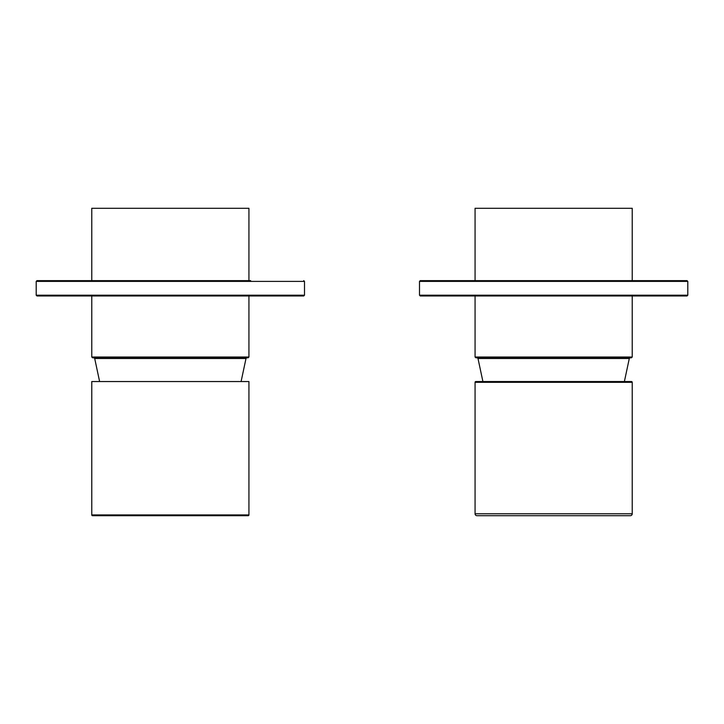 <?xml version="1.0" encoding="UTF-8"?>
<svg xmlns="http://www.w3.org/2000/svg" width="724" height="724" viewBox="0 0 724 724"><rect width="100%" height="100%" fill="white"/><g stroke="black" fill="none" stroke-linecap="round" stroke-linejoin="round"><path stroke-width="1.09" d="M90.057 280.641L91.776 280.641L91.776 208.295L248.929 208.295L248.929 280.641L250.649 280.641L90.192 280.641M248.929 357.013L248.16 357.783L92.545 357.783L91.776 357.013L248.929 357.013L248.929 295.971M475.071 280.641L475.071 208.295L632.224 208.295L632.224 280.641M632.224 357.013L631.455 357.783L475.84 357.783L475.071 357.013L632.224 357.013L632.224 295.971M631.455 381.548L475.84 381.548L631.455 381.548A0.769 0.769 0 0 1 632.224 382.317L632.224 513.787A1.919 1.919 0 0 1 630.305 515.705L476.989 515.705A1.919 1.919 0 0 1 475.071 513.787L632.224 513.787M475.84 381.548A0.769 0.769 0 0 0 475.071 382.317L475.071 513.787M248.929 514.936A0.769 0.769 0 0 1 248.16 515.705L92.545 515.705A0.769 0.769 0 0 1 91.776 514.936L248.929 514.936L248.929 381.548L91.776 381.548L91.776 514.936M303.51 295.971L36.969 295.971L36.2 295.202L304.505 295.202L304.505 281.401L36.2 281.401L36.969 280.641L248.929 280.641M91.776 280.641L36.969 280.641M687.8 295.202L687.8 281.401L419.495 281.401L419.495 295.202L687.8 295.202L687.031 295.971L420.481 295.971M420.481 280.641L687.031 280.641L687.8 281.401M633.817 280.641L473.478 280.641M246.775 357.783L246.006 358.498L94.699 358.498L99.613 381.548M630.07 357.783L629.301 358.498L477.994 358.498L482.908 381.548M632.224 382.317L475.071 382.317M91.776 357.013L91.776 295.971M246.006 358.498L241.092 381.548M94.699 358.498L93.93 357.783M475.071 357.013L475.071 295.971M629.301 358.498L624.387 381.548M477.994 358.498L477.225 357.783M36.2 295.202L36.2 281.401M304.505 281.401L303.736 280.641M304.505 295.202L303.736 295.971M419.495 281.401L420.264 280.641M419.495 295.202L420.264 295.971"/></g></svg>
